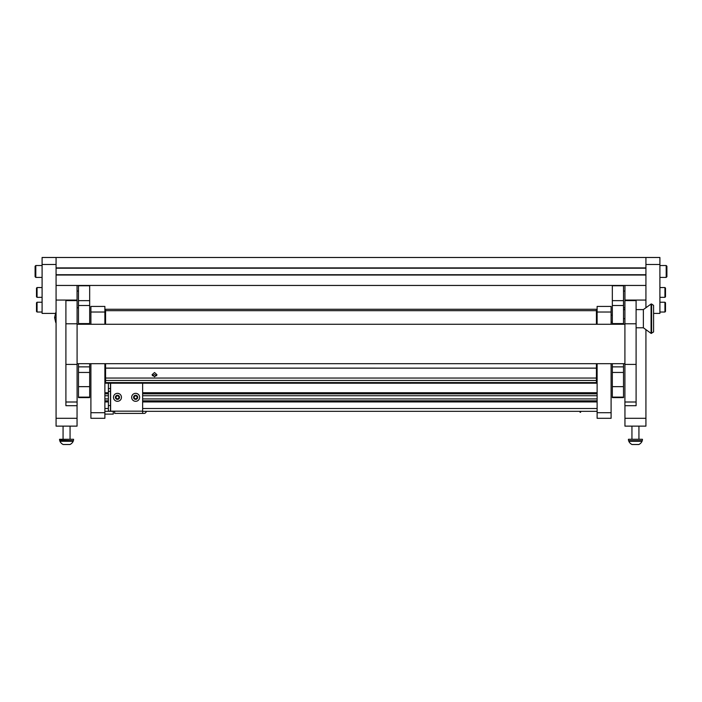 <?xml version="1.0" encoding="UTF-8"?>
<svg xmlns="http://www.w3.org/2000/svg" width="702" height="702" viewBox="0 0 702 702"><rect width="100%" height="100%" fill="white"/><g stroke="black" fill="none" stroke-linecap="round" stroke-linejoin="round"><path stroke-width="1.05" d="M89.672 363.697L89.672 366.865L78.484 366.865L78.484 363.697M89.672 324.263L89.672 285.749L78.484 285.749L78.484 324.263M89.672 386.653L78.484 386.653L78.484 397.121L89.672 397.121L89.672 372.446L78.484 372.446L78.484 386.653M89.672 366.865L89.672 372.446M89.672 397.121L89.672 397.604L78.484 397.604L78.484 397.121M89.672 285.723L78.484 285.723L89.672 285.749M78.484 366.865L78.484 372.446M623.516 363.697L623.516 366.865L612.328 366.865L612.328 363.697M623.516 324.263L623.516 285.749L612.328 285.749L612.328 324.263M623.516 386.653L612.328 386.653L612.328 397.121L623.516 397.121L623.516 372.446L612.328 372.446L612.328 386.653M623.516 366.865L623.516 372.446M623.516 397.121L623.516 397.604L612.328 397.604L612.328 397.121M623.516 285.723L612.328 285.723L623.516 285.749M612.328 366.865L612.328 372.446M104.879 312.021L90.9 312.021L90.9 306.423L104.879 306.423L104.879 324.263M104.879 363.697L104.879 418.295L90.9 418.295L90.9 412.706L104.879 412.706M90.9 312.021L90.9 324.263M90.9 363.697L90.9 412.706M611.1 312.021L597.121 312.021L597.121 306.423L611.1 306.423L611.1 324.263M611.1 363.697L611.1 418.295L597.121 418.295L597.121 412.706L611.1 412.706M597.121 312.021L597.121 324.263M597.121 363.697L597.121 412.706M597.121 411.311L142.638 411.311L597.121 411.311M114.672 411.311L104.879 411.311L114.672 411.311M104.879 400.816L108.38 400.816L104.879 400.816M142.638 400.816L597.121 400.816L142.638 400.816M597.121 372.85L596.419 372.85L597.121 372.85M105.581 372.85L104.879 372.85L105.581 372.85M104.879 393.822L108.38 393.822M142.638 393.822L597.121 393.822M104.879 365.856L105.581 365.856M596.419 365.856L597.121 365.856M597.121 309.924L596.419 309.924M105.581 309.924L104.879 309.924M597.121 320.41L596.419 320.41M105.581 320.41L104.879 320.41M108.38 405.572L110.477 405.572L110.477 411.17L108.38 411.17L108.38 383.222M108.38 388.557L110.477 388.557L110.477 383.222M110.477 388.557L110.477 391.356L108.38 391.356M110.477 405.572L110.477 391.356M146.27 411.311A2.238 2.238 0 0 1 144.033 413.408L114.672 413.408L114.672 411.17L142.638 411.17L142.638 383.222M142.638 413.408L142.638 411.17M110.477 411.17L114.672 411.17M154.528 372.534L156.967 374.71L154.528 376.816L152.08 374.71L154.528 372.534M156.651 375.754L154.528 374.57L152.395 375.754M105.581 382.862L596.419 382.862L105.581 383.222L105.581 363.697M105.581 380.449L596.419 380.449L596.419 382.59L105.581 382.59M596.419 380.449L596.419 378.053L105.581 378.053M105.581 368.138L596.419 368.138L105.581 368.102M105.581 310.67L105.581 309.275L596.419 309.275L596.419 310.67L105.581 310.67L105.581 324.263M596.419 310.67L596.419 324.263M596.419 383.195L105.581 383.222M596.419 363.697L596.419 368.102M596.419 368.138L596.419 378.053M104.879 414.101L113.268 414.101L113.268 411.311M134.995 398.666A0.57 0.57 0 0 1 135.038 398.868L135.863 398.964A0.57 0.57 0 0 1 136.679 398.613L137.18 397.955A0.57 0.57 0 0 1 137.285 397.078L136.96 396.314A0.57 0.57 0 0 1 136.249 395.779L135.433 395.682A0.57 0.57 0 0 1 134.608 396.025L134.117 396.683A0.57 0.57 0 0 1 134.003 397.569L134.328 398.332A0.57 0.57 0 0 1 134.995 398.666M133.757 398.131A2.053 2.053 0 0 1 134.837 395.428A2.053 2.053 0 0 1 137.539 396.516A2.053 2.053 0 0 1 136.451 399.21A2.053 2.053 0 0 1 133.757 398.131M131.976 398.885A3.984 3.984 0 0 1 134.082 393.655A3.984 3.984 0 0 1 139.312 395.761A3.984 3.984 0 0 1 137.206 400.991A3.984 3.984 0 0 1 131.976 398.885M580.615 411.311L580.615 412.285L580.063 412.285L580.063 411.311M116.813 398.666A0.57 0.57 0 0 1 116.865 398.868L117.682 398.964A0.57 0.57 0 0 1 118.498 398.613L118.998 397.955A0.57 0.57 0 0 1 119.103 397.078L118.778 396.314A0.57 0.57 0 0 1 118.068 395.779L117.252 395.682A0.57 0.57 0 0 1 116.435 396.025L115.935 396.683A0.57 0.57 0 0 1 115.83 397.569L116.146 398.332A0.57 0.57 0 0 1 116.813 398.666M115.576 398.131A2.053 2.053 0 0 1 116.664 395.428A2.053 2.053 0 0 1 119.358 396.516A2.053 2.053 0 0 1 118.269 399.21A2.053 2.053 0 0 1 115.576 398.131M113.794 398.885A3.984 3.984 0 0 1 115.909 393.655A3.984 3.984 0 0 1 121.13 395.761A3.984 3.984 0 0 1 119.024 400.991A3.984 3.984 0 0 1 113.794 398.885M77.053 285.451L77.053 300.061L56.072 300.061L56.072 285.451L645.928 285.451L645.928 307.748M56.072 300.061L56.072 426.132L77.053 426.132L77.053 405.695M77.053 300.544L77.053 300.061M56.072 418.295L77.053 418.295M645.928 329.633L645.928 418.295L624.947 418.295L624.947 426.132L645.928 426.132L645.928 418.295M645.928 300.061L624.947 300.061L624.947 300.544M624.947 405.695L624.947 418.295M624.947 300.061L624.947 285.451L645.928 285.451L645.928 257.485L56.072 257.485L56.072 285.451M624.912 402L624.912 405.695L636.1 405.695L636.1 300.544L624.912 300.544L624.912 402L636.1 402M65.9 402L65.9 405.695L77.088 405.695L77.088 300.544L65.9 300.544L65.9 402L77.088 402M653.58 318.69L653.58 331.976L651.07 333.38L651.07 304.01L651.605 304.01L651.605 333.38L651.605 304.01L653.58 305.405L653.58 318.69M651.07 304.01L643.374 309.6L643.374 327.781L651.07 333.38M623.516 318.69L624.912 318.69M623.516 309.6L624.912 309.6M56.072 322.587L56.072 312.644M645.928 275.035L56.072 275.035M645.928 267.901L56.072 267.901M645.928 268.208L56.072 268.208M645.928 274.719L56.072 274.719M56.072 264.47L42.094 264.47L42.094 257.485L56.072 257.485M42.094 264.47L42.094 313.417L55.414 313.417M645.928 257.485L659.906 257.485L659.906 313.417L653.58 313.417M659.906 264.47L645.928 264.47M35.802 277.413L35.1 276.711L35.1 266.225L35.802 265.523L35.802 277.413L42.094 277.413M37.057 312.021L36.495 311.46L36.495 302.79L37.057 302.229L37.057 312.021L42.094 312.021M37.057 297.332L36.495 296.779L36.495 288.11L37.057 287.548L37.057 297.332L42.094 297.332M666.198 265.523L666.9 266.225L666.9 276.711L666.198 277.413L666.198 265.523L659.906 265.523M664.943 302.229L665.505 302.79L665.505 311.46L664.943 312.021L664.943 302.229L659.906 302.229M664.943 287.548L665.505 288.11L665.505 296.779L664.943 297.332L664.943 287.548L659.906 287.548M628.79 441.277A6.994 6.994 0 0 0 632.028 444.515L638.838 444.515A6.994 6.994 0 0 0 642.076 441.277L642.076 440.672L628.79 440.672L628.79 441.277L642.076 441.277L642.076 440.672M69.972 444.515A6.994 6.994 0 0 0 73.21 441.277L73.21 440.672L59.924 440.672L59.924 441.277L73.21 441.277A6.994 6.994 0 0 1 69.972 444.515L63.162 444.515A6.994 6.994 0 0 1 59.924 441.277M63.066 426.132L63.066 439.276L63.066 426.132M77.088 307.827L78.448 307.827L78.448 291.04L77.053 291.04M624.947 291.04L623.552 291.04L623.552 307.827L624.912 307.827M631.94 426.132L631.94 439.276M638.934 426.132L638.934 439.276M642.427 440.268L642.427 439.276L628.448 439.276L628.448 440.268L629.141 440.672L641.725 440.672M73.552 440.268L73.552 439.276L59.573 439.276L59.573 440.268L72.859 440.672M70.06 426.132L70.06 439.276M89.672 300.649L78.484 300.649M89.672 323.578L78.484 323.578M89.672 305.51L78.484 305.51M623.516 300.649L612.328 300.649M623.516 323.578L612.328 323.578M623.516 305.51L612.328 305.51M104.879 398.911L108.38 398.911M142.638 398.911L597.121 398.911M104.879 395.735L108.38 395.735M142.638 395.735L597.121 395.735M597.121 373.973L596.419 373.973M105.581 373.973L104.879 373.973M104.879 392.708L108.38 392.708M142.638 392.708L597.121 392.708M104.879 370.937L105.581 370.937M596.419 370.937L597.121 370.937M104.879 367.769L105.581 367.769M596.419 367.769L597.121 367.769M104.879 364.742L105.581 364.742M596.419 364.742L597.121 364.742M597.121 408.511L142.638 408.511M108.38 408.511L104.879 408.511M597.121 401.939L142.638 401.939M108.38 401.939L104.879 401.939M597.121 312.715L596.419 312.715M105.581 312.715L104.879 312.715M597.121 319.287L596.419 319.287M105.581 319.287L104.879 319.287M597.121 322.323L596.419 322.323M105.581 322.323L104.879 322.323M110.618 411.17L110.618 383.222M624.912 323.806L636.1 323.806M624.912 300.605L636.1 300.605M65.9 323.806L77.088 323.806M65.9 300.605L77.088 300.605M55.756 317.611L54.598 317.611L55.756 312.644M78.484 397.604L89.672 397.604M612.328 397.604L623.516 397.604M77.088 324.263L624.912 324.263M77.088 363.697L624.912 363.697M624.912 364.399L636.1 364.399M65.9 364.399L77.088 364.399M643.374 309.6L636.1 309.6M612.328 315.198L611.1 315.198M643.374 327.781L636.1 327.781M612.328 322.192L611.1 322.192M55.756 322.578L54.598 317.611M35.802 265.523L42.094 265.523M37.057 302.229L42.094 302.229M37.057 287.548L42.094 287.548M666.198 277.413L659.906 277.413M664.943 312.021L659.906 312.021M664.943 297.332L659.906 297.332M59.573 439.276L59.573 440.268L60.275 440.672"/></g></svg>
